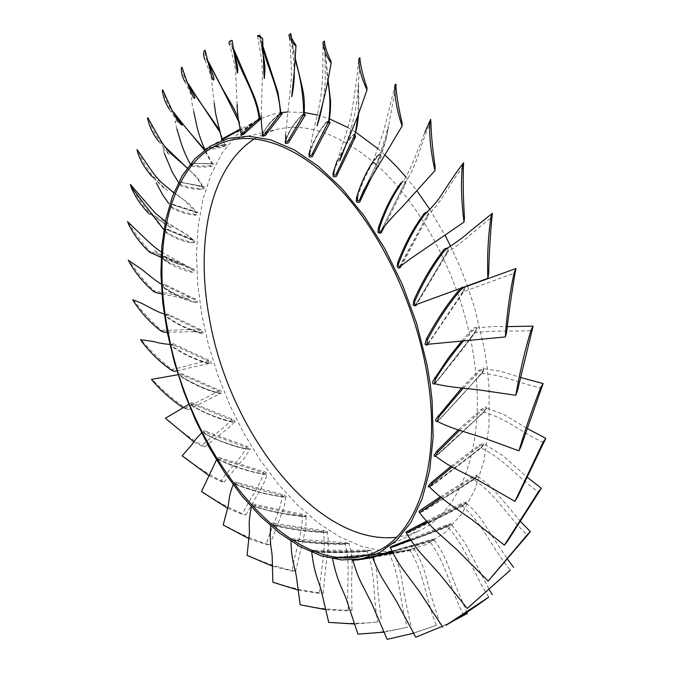<?xml version="1.0" encoding="UTF-8"?>
<svg xmlns="http://www.w3.org/2000/svg" width="673" height="673" viewBox="0 0 673 673"><rect width="100%" height="100%" fill="white"/><g stroke="black" fill="none" stroke-linecap="round" stroke-linejoin="round"><path stroke-width="0.5" stroke-dasharray="3.37 2.52" d="M174.341 371.361L171.834 369.511C161.284 361.3 151.635 352.029 142.886 341.716L140.522 339.722M174.374 345.358L171.901 344.458L173.802 347.31C185.125 354.646 196.466 359.845 207.831 362.924L210.178 363.227L207.94 360.938L174.374 345.358L175.089 344.61L174.189 344.206C173.365 343.129 172.507 343.466 171.623 345.232L173.996 347.933C185.369 355.285 196.768 360.484 208.193 363.538L211.415 363.403C210.556 360.989 209.665 359.904 208.731 360.148L175.089 344.61M201.521 333.345L203.296 332.639C202.405 330.409 201.564 329.408 200.764 329.619L169.352 314.737C168.864 314.392 165.97 312.693 166.197 316.066L168.04 318.093C178.496 325.185 189.155 330.182 199.99 333.085L201.521 333.345M467.508 286.075L474.658 307.914L484.333 348.765L487.168 367.433L489.128 388.767L488.977 426.438L484.064 460.509L474.785 489.927L461.686 513.979L445.408 532.2L426.657 544.44L404.54 550.985L384.434 551.364L362.242 546.644L340.075 537.046L318.405 523.056L297.634 505.204L278.134 484.013L260.182 459.995L244.047 433.656L229.956 405.499L218.102 375.997L208.672 345.636L201.833 314.914L197.727 284.317L196.491 254.377L198.257 225.657L203.111 198.737L211.112 174.248L222.267 152.855L236.534 135.239L252.039 123.117L260.291 118.759M461.686 341.152L471.521 330.048C472.16 328.912 473.649 327.97 475.979 327.229C476.61 330.569 476.206 332.546 474.743 333.152L458.506 354.637L434.893 383.812M461.678 388.018L478.915 370.436L483.508 367.786C483.752 371.059 483.138 372.968 481.675 373.523L437.475 421.517M458.204 429.87L481.422 409.268L486.125 406.82C485.973 409.907 485.166 411.699 483.694 412.196L435.608 456.227M450.977 466.339L479.1 445.147L483.879 442.943C483.349 445.728 482.348 447.352 480.884 447.797L429.5 486.873L433.706 484.518L481.161 447.991C505.297 459.836 516.914 477.132 538.812 492.224M440.226 496.91L472.227 476.905L477.048 474.97C476.164 477.376 475.003 478.781 473.556 479.176L419.515 512.658M426.396 521.281L461.274 503.673L466.086 501.999C464.9 503.976 463.604 505.137 462.183 505.482L407.342 532.621M410.067 539.309L446.822 524.847L451.6 523.434L447.368 526.143L390.02 547.654M391.871 551.094L429.542 540.125L434.245 538.964L429.786 540.89L371.732 556.529M372.371 556.908L414.719 548.52L378.478 555.763L352.972 559.776L370.613 557.202L357.809 559.549M372.64 557.606L410.126 550.178L414.568 549.866L414.82 548.571L378.478 555.763L404.54 550.985M336.643 557.194C333.901 557.177 332.571 557.421 332.655 557.942L393.705 552.239L336.643 557.194L336.71 558.245L332.512 558.455L336.492 558.573L393.419 553.467L336.71 558.245M315.805 550.379C313.113 550.051 311.826 550.304 311.961 551.12L315.553 551.574C333.673 552.525 350.978 552.331 367.475 550.977L371.841 550.421L367.18 550.178L315.805 550.379L315.814 551.473L311.725 551.431L315.662 552.062C333.657 552.97 350.877 552.769 367.307 551.456L315.814 551.473M295.102 539.014C292.477 538.425 291.241 538.678 291.392 539.78L294.892 540.604C312.541 543.094 329.4 544.188 345.468 543.885L349.699 543.481L345.106 542.623L295.102 539.014L295.035 540.141L291.081 539.881L294.917 540.974C312.457 543.405 329.223 544.499 345.232 544.23L295.035 540.141M274.954 523.611C272.422 522.786 271.219 523.056 271.362 524.402L274.744 525.554C291.813 529.357 308.133 531.561 323.705 532.158L327.793 531.88L323.326 530.484L274.954 523.611L274.803 524.747L270.992 524.292L274.702 525.79C291.661 529.542 307.898 531.737 323.41 532.377L327.162 532.637L323.183 531.746L274.803 524.747M255.732 504.657C253.3 503.648 252.139 503.926 252.249 505.49L255.479 506.92C271.875 511.833 287.59 514.963 302.614 516.317L306.568 516.132C304.785 514.719 303.355 514.096 302.27 514.265L255.732 504.657L255.496 505.785L251.845 505.179L255.387 507.021C271.682 511.884 287.312 515.013 302.278 516.401L305.853 516.713L302.034 515.501L255.496 505.785M237.754 482.684C237.014 482.398 232.757 480.926 234.364 483.559L237.434 485.216C253.09 491.021 268.14 494.916 282.584 496.884L286.395 496.758C284.721 495.076 283.358 494.327 282.307 494.495L237.754 482.684L237.443 483.778L233.96 483.037L237.291 485.191C252.855 490.954 267.829 494.832 282.214 496.825L285.613 497.179L281.97 495.698L237.443 483.778M221.299 458.178C220.593 457.859 216.546 456.227 217.985 459.112L220.879 460.946C235.735 467.449 250.087 471.924 263.934 474.364L267.61 474.28C266.062 472.379 264.783 471.512 263.766 471.689L221.299 458.178L220.904 459.23L217.581 458.397L220.702 460.795C235.483 467.247 249.759 471.714 263.547 474.187L266.769 474.541L263.328 472.833L220.904 459.23M206.603 431.637C205.938 431.3 202.119 429.551 203.347 432.638L206.047 434.607C220.071 441.606 233.708 446.493 246.941 449.278L250.491 449.211C249.094 447.124 247.9 446.174 246.907 446.359L206.603 431.637L206.123 432.63L202.977 431.746L205.854 434.329C219.802 441.286 233.371 446.174 246.545 448.984L249.607 449.32L246.385 447.436L206.123 432.63M193.883 403.548C193.26 403.186 189.66 401.377 190.678 404.616L193.176 406.669C206.333 413.971 219.221 419.128 231.849 422.122L235.281 422.055C234.044 419.817 232.951 418.799 231.983 419.001L193.883 403.548L193.319 404.473L190.35 403.548L192.966 406.273C206.056 413.542 218.893 418.69 231.453 421.71L234.372 422.013L231.369 419.994L193.319 404.473M183.317 374.381C182.745 374.02 179.38 372.194 180.145 375.526L182.433 377.62C194.707 385.04 206.855 390.298 218.876 393.385L222.191 393.284C221.139 390.946 220.138 389.886 219.196 390.104L183.317 374.381L182.677 375.223L179.927 374.289L182.223 377.107C194.438 384.502 206.527 389.751 218.489 392.864L221.224 393.141L218.489 391.005L182.677 375.223M450.59 246.167L460.416 267.812L467.415 285.823M429.837 209.429L445.097 235.424M405.895 177.024L417.083 191.082M377.965 148.733L385.402 155.404M347.924 127.542L355.537 132.068M317.277 114.99L329.4 118.86M287.464 111.979L304.272 112.484M261.267 118.322L273.718 114.099L280.893 112.685M166.256 285.259C165.81 284.94 163.144 283.383 163.076 286.681L164.683 288.616C174.231 295.245 184.15 299.872 194.421 302.497L197.475 302.202C197.046 299.779 196.373 298.711 195.456 299.005L166.256 285.259L165.381 285.789L163.842 285.167C162.858 285.966 163.085 286.841 164.54 287.792L180.566 296.835L194.135 301.714C196.423 303.052 196.928 300.141 194.514 299.561L165.381 285.789M165.911 256.707C165.516 256.421 163.085 255.05 162.698 258.23L164.077 260.014C172.717 265.978 181.903 270.075 191.637 272.304L194.615 271.9C194.413 269.528 193.858 268.51 192.949 268.83L165.911 256.707L164.978 257.12C162.487 256.716 162.159 257.372 163.976 259.097L170.025 263.135L191.393 271.446C193.042 272.035 193.614 271.556 193.117 270.008L164.978 257.12M168.443 229.644C168.09 229.4 165.886 228.273 165.171 231.26L166.324 232.841C174.063 237.931 182.534 241.329 191.746 243.029L194.674 242.499C194.707 240.227 194.27 239.268 193.361 239.63L168.443 229.644L167.442 229.914C165.087 229.703 164.7 230.351 166.273 231.857L168.107 233.279C175.434 237.485 183.249 240.429 191.561 242.112C192.722 242.692 193.42 242.263 193.656 240.825L167.442 229.914M173.92 204.651C173.609 204.466 171.623 203.633 170.58 206.367L171.497 207.696C178.362 211.692 186.152 214.207 194.876 215.251L197.761 214.569C198.039 212.449 197.727 211.583 196.81 211.978L173.92 204.651L172.86 204.777C170.622 204.802 170.176 205.425 171.514 206.645L171.901 206.964C178.69 210.775 186.312 213.215 194.758 214.292C195.683 214.805 196.423 214.359 196.979 212.954L172.86 204.777M182.391 182.358C181.794 181.702 180.65 182.307 178.959 184.175L179.649 185.193C185.672 187.876 192.823 189.332 201.092 189.567L203.953 188.726C204.483 186.8 204.289 186.051 203.355 186.48L181.281 182.341C179.237 182.551 178.69 183.106 179.641 184.007L179.75 184.099C185.748 186.833 192.848 188.322 201.059 188.575C201.841 188.995 202.607 188.507 203.347 187.119L181.281 182.341M193.832 163.421C193.387 163.034 192.217 163.674 190.299 165.339L190.779 165.987C196.02 167.114 202.573 167.325 210.447 166.626L213.291 165.592C214.081 163.918 213.997 163.32 213.047 163.791L192.688 163.253C190.922 163.632 190.274 164.119 190.745 164.717L190.964 164.86C196.179 166.054 202.691 166.307 210.498 165.625C211.187 165.937 211.97 165.39 212.845 164.002L192.688 163.253M208.176 148.497L204.802 150.735L222.914 147.101L225.766 145.864C226.793 144.493 226.826 144.064 225.859 144.577L208.024 148.573L207.057 148.237M221.854 139.202L221.577 140.077L227.752 136.501L241.279 130.217C242.549 129.208 242.684 128.98 241.683 129.536L235.113 132.446L252.039 123.117M241.237 133.893C244.955 129.384 250.12 125.094 256.733 121.031L259.643 119.34L256.834 120.972L259.736 117.952M262.605 133.607C266.138 127.104 271.135 121.165 277.604 115.79L280.355 113.973L277.882 115.638L280.33 112.988M285.731 138.949C289.281 130.621 294.244 123.142 300.604 116.513L303.96 114.25M310.127 149.642C313.904 139.934 318.918 131.243 325.152 123.571C325.084 122.999 326.355 122.158 328.971 121.047L329.063 121.031M337.207 160.595L350.549 137.174C350.397 136.4 351.811 135.509 354.814 134.507M372.909 161.688L375.971 157.246C376.207 156.388 377.385 155.471 379.496 154.479C383.164 156.918 379.951 157.246 380.455 158.475L371.446 177.403M400.511 183.393C400.797 182.425 402.025 181.458 404.212 180.499C407.737 183.636 404.498 183.737 404.919 185.193L384.763 225.926M427.246 211.945C430.375 215.772 427.069 215.528 427.439 217.202L402.109 264.531L401.63 263.631L399.358 267.038L426.808 216.386L401.63 263.631M447.856 247.891C448.428 251.004 448.176 252.863 447.099 253.452L416.629 304.423M464.673 287.085C464.53 290.156 464 291.998 463.083 292.604L427.851 344.357M460.786 288.254C460.803 287.413 462.031 286.959 464.463 286.908M254.478 138.84L265.238 133.178L276.881 129.393C306.08 122.528 338.09 133.304 372.892 161.713M376.308 164.7C424.747 206.981 465.825 289.087 474.877 365.22C485.645 447.335 460.029 512.044 419.817 530.417L408.41 534.85L396.49 537.273M163.573 332.142L161.268 330.224C151.501 321.728 142.701 312.264 134.878 301.824L132.716 299.813M168.561 315.385L166.366 314.552L167.863 317.37C178.008 324.268 188.347 329.206 198.88 332.184L199.662 332.378C202.127 333.749 202.472 330.998 199.898 330.292L168.561 315.385L169.352 314.737M155.968 292.62L153.924 290.677C144.973 282.063 137.065 272.565 130.2 262.192L128.45 260.316M151.56 253.3L149.995 251.45C141.894 242.86 134.911 233.514 129.056 223.394L127.727 221.779M149.12 213.778L150.416 214.611C151.383 214.712 151.131 214.207 149.658 213.114C142.44 204.743 136.434 195.742 131.622 186.101L130.856 185.025M152.51 176.974L152.552 177.007C154.714 178.185 154.899 177.966 153.108 176.343C146.832 168.427 141.852 160.023 138.158 151.122M164.279 153.259L162.513 147.951L169.201 154.496C171.329 156.229 161.175 144.594 158.752 141.515L159.846 142.449C161.89 143.568 162.117 143.374 160.511 141.868C155.328 134.979 151.551 127.702 149.162 120.046M176.898 129.023L174.946 121.098L177.445 122.94C177.714 122.217 177.125 121.283 169.478 109.354L171.279 111.028C172.658 111.962 173.146 112.046 172.751 111.272L172.01 110.507C167.871 104.769 165.196 98.796 163.993 92.571M193.782 111.811C190.324 95.751 191.628 99.999 191.755 98.393C192.217 98.603 192.613 96.55 184.924 81.727L187.885 84.167M188.053 84.234L188.676 84.218M187.422 82.855L187.052 82.434C184.335 78.001 182.863 73.584 182.652 69.193M204.819 149.414L223.057 146.108C223.68 146.277 224.496 145.679 225.489 144.308L207.292 148.077M214.224 103.247L211.701 80.827C212.071 79.515 209.825 72.474 204.971 59.704L206.737 61.209L208.378 61.588M207.923 61.108L206.821 60.006C205.181 56.801 204.685 53.857 205.341 51.182M221.981 138.958C225.901 136.434 231.462 133.683 238.654 130.713L241.178 128.745L240.025 129.166M241.683 129.536L238.158 117.75M237.132 104.492L235.651 72.507C235.987 70.926 233.211 56.936 229.308 44.132L232.151 44.864L230.999 44.098C230.233 42.34 230.612 41.103 232.126 40.388M241.287 134.213L241.346 133.565C244.829 128.896 250.078 124.421 257.094 120.122M258.264 35.551L259.812 35.282M262.815 133.927L262.756 134.415L262.815 133.927C266.037 127.004 271.126 120.677 278.092 114.974M285.84 140.783L285.882 140.447C289.062 131.193 294.168 122.982 301.201 115.798L304.171 113.409M309.874 153.419L310.009 152.535C313.534 141.347 318.817 131.496 325.858 123.008C326.338 122.074 327.389 121.291 329.021 120.652M334.077 172.439L335.465 166.963L345.644 145.427M345.804 145.166L351.356 136.779C351.457 136.148 355.134 132.758 354.536 135.357M357.599 197.5C361.796 183.401 367.424 171.043 374.491 160.435L379.429 154.395C380.514 155.227 380.59 156.203 379.673 157.339L365.355 187.372M395.169 84.537L383.947 130.335L372.926 162.058L376.863 157.036M401.461 183.384L402.303 182.349C402.849 181.121 403.825 180.709 405.213 181.113L404.288 184.091L381.255 230.587M404.919 185.193L404.179 184.276C405.701 180.128 405.079 179.489 402.303 182.349L405.213 178.143C408.906 171.867 413.087 162.572 417.765 150.247L424.865 132.396M427.439 217.202L426.808 216.386C428.398 212.761 428.221 211.574 426.287 212.836C429.374 211.238 427.347 215.562 426.968 216.184C444.71 198.686 448.63 184.41 463.428 166.332M417.74 301.462L414.955 305.046L417.74 301.462L446.796 252.56C467.213 239.613 474.044 230.216 491.963 217.295M447.099 253.452L446.569 252.728C448.201 248.716 448.319 247.285 446.931 248.455C449.825 249.06 446.687 251.609 446.796 252.56L417.622 301.554L418.076 302.236M429.904 340.841L426.732 344.374L429.904 340.841L462.931 291.88L515.114 272.868M463.083 292.604L462.645 291.998C464.395 288.204 464.782 286.673 463.806 287.396C465.851 289.356 462.948 290.568 462.931 291.88L462.645 291.998C450.607 310.648 439.637 326.943 429.744 340.9L430.106 341.455M463.403 340.959L472.446 330.796L476.265 328.054C476.509 330.09 476.004 331.621 474.734 332.639L437.694 380.253L434.194 383.61M474.743 333.152L474.398 332.655C476.341 329.45 476.997 327.911 476.366 328.037L476.265 328.054C488.733 326.741 496.178 326.237 498.592 326.531L507.543 326.598M440.874 418.202L437.029 421.256L440.874 418.202L481.784 373.237C506.584 375.803 518.504 383.189 541.412 388.035M463.217 388.186L479.756 371.311L483.937 368.779C483.727 370.857 483.004 372.346 481.784 373.237L481.397 373.145C466.784 390.13 453.198 405.112 440.63 418.093L440.84 418.421M459.566 430.316L482.162 410.236L486.613 407.998L483.895 412.154L439.469 453.341L435.389 456.042M483.694 412.196L486.444 407.855L504.237 414.728L527.43 428.608M452.155 466.978L479.723 446.157L484.333 444.264L481.161 447.991L480.741 447.595C463.226 462.015 447.461 474.204 433.429 484.156L433.706 484.518M441.194 497.684L472.724 477.923L477.409 476.383L473.868 479.605L423.998 510.866L419.674 512.834M473.556 479.176L477.165 475.845L488.287 484.451L497.515 494.125L520.515 521.44M427.153 522.113L461.644 504.657L466.33 503.471L462.502 506.113L410.875 531.788L406.492 533.361M466.33 503.471L466.128 502.697L462.124 505.406L462.502 506.113C483.534 524.536 492.308 548.63 510.462 570.384M410.631 540.15L447.065 525.773L451.718 524.906L447.663 526.959L390.55 548.15M447.368 526.143L451.6 523.922L451.718 524.906L464.732 542.236L489.448 589.927M467.373 613.423L463.806 615.383C448.824 623.535 434.035 630.323 419.422 635.758L415.729 637.213M442.304 626.344L454.073 620.565M392.25 551.885L429.66 540.966L434.228 540.394L430.039 541.858L372.497 557.151M429.786 540.89L434.262 539.224L434.228 540.394C441 548.537 446.586 561.307 447.654 564.445L454.09 581.918L466.919 612.464M413.735 633.184L436.297 625.242C420.903 631.064 405.769 635.455 390.895 638.416L387.16 639.35M439.957 623.821L430.14 592.568L425.403 574.591C424.722 571.655 420.415 558.346 414.568 549.866L352.946 560.5M384.333 632.124L407.333 627.228C391.77 630.853 376.544 633.007 361.645 633.697L357.918 634.151M354.923 624.014L377.78 622.003C362.259 623.593 347.133 623.711 332.412 622.365L328.727 622.382M326.178 609.763L348.278 610.756L351.996 610.26L348.362 610.293C333.051 610.049 318.203 608.35 303.817 605.195L300.208 604.825M298.661 590.246L319.591 593.401L323.242 593.224L319.683 592.879C304.718 591.003 290.282 587.697 276.359 582.969L272.859 582.254M272.826 566.304L292.141 571.091L295.708 571.192L292.25 570.511C277.739 567.204 263.808 562.51 250.449 556.428L247.075 555.418M249.052 538.728L266.323 544.541L269.789 544.886L266.458 543.919C252.484 539.376 239.142 533.487 226.422 526.252L223.184 524.99M227.701 508.283L242.465 514.424L245.822 514.988L242.625 513.777C229.257 508.174 216.563 501.284 204.55 493.09L201.463 491.601M209.135 475.727L220.845 481.38L224.067 482.129L221.038 480.699C208.31 474.213 196.323 466.482 185.058 457.514L182.131 455.848M193.874 441.85L201.673 445.972L204.769 446.88L201.908 445.274C189.87 438.056 178.623 429.66 168.157 420.078L165.415 418.261M183.006 407.628L188.137 409.781L185.445 408.04C174.13 400.25 163.665 391.341 154.041 381.305L151.475 379.387M173.996 347.933L173.802 347.31M208.731 360.148L207.94 360.938C200.218 362.04 182.156 367.408 171.834 369.511M208.193 363.538L207.831 362.924M168.04 318.093L167.863 317.37M200.764 329.619L199.898 330.292C191.359 328.432 172.389 330.897 161.268 330.224M199.99 333.085L199.662 332.378M164.683 288.616L164.54 287.792M195.456 299.005L194.514 299.561C185.378 294.69 165.676 294.194 153.924 290.677M194.421 302.497L194.135 301.714M164.077 260.014L163.976 259.097M192.949 268.83L191.965 269.267L190.442 267.93C177.563 261.999 164.077 256.506 149.995 251.45M191.637 272.304L191.393 271.446M166.324 232.841L166.357 231.933L163.867 229.695M193.361 239.63L192.369 239.983L186.943 234.759L149.658 213.114M191.746 243.029L191.561 242.112M171.497 207.696L171.514 206.645M196.81 211.978L195.666 212.096L184.209 200.142L153.108 176.343M194.876 215.251L194.758 214.292M179.649 185.193L179.75 184.099M203.355 186.48L202.169 186.438C198.712 179.758 193.723 173.626 187.22 168.04M164.599 146.327L160.511 141.868M201.092 189.567L201.059 188.575M190.779 165.987L190.964 164.86M213.047 163.791L211.827 163.589L204.407 150.155M172.187 110.692L174.669 114.124L172.01 110.507M210.447 166.626L210.498 165.625M204.802 150.735L205.097 149.599M225.859 144.577L224.622 144.207L219.078 130.84M222.914 147.101L223.057 146.108M235.113 132.446L241.54 129.611L240.446 129.006L238.646 121.527M208.125 61.95L207.604 60.831M238.402 131.681L238.654 130.713M256.733 121.031L256.834 120.972C250.852 124.345 241.657 132.547 241.38 133.902L241.346 133.565M233.825 50.719L231.596 44.536M261.831 44.637L259.585 36.005M277.604 115.79L277.882 115.638C271.202 120.56 262.016 133.38 262.832 134.087M300.604 116.513L301.041 116.294C295.657 121.796 288.044 132.388 285.882 140.489L285.882 140.447M295.169 59.947L291.039 37.259M304.617 114.158L301.201 115.798M327.743 81.366L324.521 45.091M325.152 123.571L325.858 123.008M358.095 115.293L358.44 83.94L359.904 59.232M350.549 137.174L351.356 136.779M380.455 158.475L379.614 157.482L386.512 137.427L395.875 86.043M375.971 157.246L376.83 157.095C380.405 153.351 381.339 153.486 379.614 157.482L365.363 187.363M381.271 230.561L404.288 184.091C418.951 162.74 419.632 144.384 430.897 122.065M437.761 380.674L437.694 380.253M434.169 383.602L437.484 380.237C447.175 367.921 462.082 350.002 474.398 332.655L474.734 332.639C498.777 329.989 509.722 331.739 531.821 330.628M471.521 330.048L472.446 330.796M481.675 373.523L483.879 368.737L499.98 371.151L520.776 377.536M478.915 370.436L479.756 371.311M435.305 456L439.2 453.106C452.651 441.488 467.415 427.759 483.492 411.918L483.895 412.154C508.721 419.616 520.852 432.276 543.666 442.607M481.422 409.268L482.162 410.236M433.53 484.308L429.45 486.68M480.884 447.797L484.106 443.944L503.168 455.924L527.287 477.292M479.1 445.147L479.723 446.157M419.851 512.422L423.729 510.37C436.6 502.866 460.273 488.447 473.455 479.05L473.868 479.605C496.708 495.126 507.156 516.275 527.447 535.203M472.227 476.905L472.724 477.923M410.656 531.199L410.875 531.788M462.183 505.482L443.347 515.4L407.577 532.469M461.274 503.673L461.644 504.657M394.74 546.224L394.942 546.964M394.302 546.35L394.723 546.207C414.265 539.536 431.805 532.831 447.335 526.109L447.663 526.959C466.507 547.46 473.228 573.581 488.884 597.17M446.822 524.847L447.065 525.773M463.806 615.383C450.851 590.886 446.435 563.629 430.039 541.858L429.769 540.873C417.184 544.987 395.388 551.145 376.678 555.452L376.855 556.319M429.542 540.125L429.66 540.966M357.119 559.011L357.245 559.986M352.711 560.062L356.85 559.675M410.109 549.673L410.311 550.758C424.116 573.06 426.102 600.653 436.297 625.242M410.109 549.446L410.126 550.178M336.298 557.967L336.492 558.573M389.036 552.668L389.162 553.837C400.326 575.995 399.863 603.227 407.333 627.228M332.546 558.716L331.991 557.824L336.323 557.959L389.204 552.962L389.129 553.576M315.553 551.574L315.662 552.062M367.18 550.178L367.214 551.406C375.786 572.832 372.918 599.13 377.78 622.003M311.759 552.272L311.397 550.884L324.134 552.02L341.287 552.112L367.441 550.96L367.307 551.456M345.106 542.623L345.056 543.877C351.121 564.092 345.947 588.976 348.362 610.293M323.326 530.484L323.183 531.746C326.868 550.346 319.532 573.438 319.683 592.879M302.27 514.265L302.034 515.501C303.515 532.166 294.16 553.189 292.25 570.511M282.307 494.495L281.97 495.698C281.432 510.159 270.218 528.894 266.458 543.919M263.766 471.689L263.328 472.833C260.956 484.897 248.059 501.166 242.625 513.777M246.907 446.359L246.385 447.436C242.364 456.933 227.945 470.612 221.038 480.699M231.983 419.001L231.369 419.994C225.909 426.791 210.119 437.778 201.908 445.274M182.433 377.62L182.223 377.107M219.196 390.104L218.489 391.005C211.802 394.992 194.791 403.203 185.445 408.04M218.876 393.385L218.489 392.864M176.856 370.798L210.178 363.227L207.89 362.94C200.815 360.93 185.311 355.453 173.987 347.386C171.943 345.442 171.245 344.458 171.893 344.433L169.832 344.425M210.422 146.049L221.922 139.74M230.519 140.211L276.881 129.393M377.073 551.355L419.817 530.417M167.241 332.193L185.369 331.873C190.291 331.427 201.404 332.033 199.797 332.302L198.88 332.184C184.284 327.078 179.371 325.244 168.023 317.471C166.366 315.931 165.794 314.956 166.29 314.552L164.178 314.03M161.915 293.992L189.626 299.502L180.566 296.835C174.761 294.513 169.47 291.535 164.683 287.901L163.329 285.108L163.842 285.167L161.251 283.981M161.394 251.996L190.442 267.93L193.117 270.008L163.245 256.581C162.462 256.581 162.748 257.456 164.094 259.206L170.025 263.135C165.314 260.678 155.042 252.341 154.327 250.39L167.888 259.198C174.156 262.52 178.194 264.346 180.002 264.682L161.108 257.406M165.39 221.383C179.918 231.1 179.935 229.947 186.943 234.759C188.97 235.895 191.208 237.914 193.656 240.825L192.369 239.983C189.222 238.2 176.225 233.497 167.552 229.981L165.97 229.594C165.112 229.821 165.238 230.603 166.357 231.933L168.107 233.279C165.196 231.361 161.015 226.885 155.564 219.827L151.349 212.988L160.897 221.207C164.683 224.126 168.267 226.347 171.649 227.878L150.416 214.611M173.811 192.848L184.209 200.142C187.885 202.136 192.142 206.409 196.979 212.954L195.835 212.247C192.604 210.657 177.731 206.342 173.104 204.929L171.657 204.718C170.538 205.273 170.505 205.93 171.556 206.687L168.873 203.616M152.552 177.007L167.392 190.333L162.243 186.505L154.58 178.85L156.363 183.039M178.496 182.484L179.641 184.007C178.724 183.401 179.413 182.93 181.702 182.602C189.02 183.712 200.697 185.815 202.438 186.699L203.347 187.119C196.987 175.51 193.866 174.534 187.296 167.939M190.299 163.993L190.577 164.969C191.527 164.01 192.461 163.556 193.378 163.606C199.721 163.194 210.531 163.413 212.256 163.985L212.845 164.002L204.811 149.852M218.464 128.501L225.312 144.754C222.923 144.729 213.307 146.672 208.024 148.573L204.693 150.373L204.929 149.759M187.658 83.528L187.052 82.434M208.731 64.457L206.821 60.006M234.456 54.942L230.999 44.098M233.497 48.591L232.151 44.864M261.999 48.565L259.164 35.804M261.233 115.571L262.52 71.86L261.25 57.188L257.49 35.728M261.738 42.677L260.056 36.233M294.261 72.516L293.546 59.308L290.753 36.712M285.638 134.726L291.384 78.362C291.443 63.169 290.635 48.75 288.953 35.105M295.279 58.24L291.51 38.033M322.754 103.381C324.563 92.554 324.84 90.216 325.32 78.691L324.748 46.975L328.054 79.776M328.912 121.132L325.74 123.336C318.943 131.445 313.702 141.179 310.009 152.535C311.355 134.937 318.27 115.302 321.004 95.162C322.005 88.096 322.611 79.641 322.821 69.824L322.998 42.769M346.023 144.544L350.078 132.371L354.688 114.217L356.968 99.638L358.524 82.947L358.625 89.669C358.633 92.638 359.046 107.142 358.574 114.015M335.474 166.954L343.121 142.634C346.948 131.319 349.716 121.737 351.415 113.888C355.033 92.344 357.481 74.097 358.768 59.14M335.465 166.963L345.602 145.528M345.779 145.233L351.281 136.956C352.963 134.937 354.116 134.179 354.755 134.684L354.553 135.298M386.512 137.427C382.735 152.334 380.624 154.782 377.906 160.241L385.234 138.133L388.363 125.885L386.512 137.427M430.257 120.147L430.627 119.331M466.33 503.463C469.771 506.247 471.378 507.282 478.932 516.241C486.857 527.203 487.101 528.271 490.802 534.059L507.635 559.372M376.678 555.452L376.215 555.553M356.631 559.33L370.613 557.202M389.204 552.962L393.814 552.197L393.419 553.467C398.231 561.905 401.158 575.062 401.545 577.964L404.481 595.672L411.035 626.311M367.441 550.96L371.723 550.413L371.429 551.515C375.349 559.97 376.905 573.522 376.93 575.558L378.083 592.459L381.465 621.549M351.996 610.26L351.567 583.003L352.088 567.078C352.248 565.169 352.072 552.382 349.169 544.407L349.43 543.49L320.07 543.17L303.195 541.74L290.887 539.435L290.997 541.159M323.242 593.224L325.589 567.978L327.684 553.164C328.104 550.75 329.038 539.712 327.162 532.637L327.415 531.889L323.612 532.082C310.118 531.334 305.778 530.627 299.569 529.912L283.173 527.354L270.899 523.947L270.723 525.857M305.853 516.713L306.08 516.132L302.488 516.191L283.341 513.474L266.558 509.983L255.513 506.777L251.828 504.927L251.323 506.862M305.853 516.721C306.854 523.022 304.819 532.898 304.162 535.102L295.708 571.192M269.789 544.886L281.255 514.862C281.583 514.307 285.764 503.673 285.613 497.179L285.823 496.741L282.424 496.691C268.325 494.445 265.599 493.444 258.037 491.643L237.451 485.023L233.96 482.861L233.136 484.711M245.822 514.988L260.914 488.632C261.595 487.639 266.23 479.378 266.769 474.541L263.749 474.112C250.272 471.394 247.664 470.25 240.446 468.172L220.887 460.694L217.623 458.279L216.47 459.903M224.067 482.129L242.263 460.408C244.644 457.976 247.092 454.283 249.607 449.32L246.722 448.95C232.967 445.652 231.663 444.71 224.858 442.489C219.827 440.933 213.551 438.199 206.056 434.287L203.027 431.654L201.589 432.958M204.769 446.88L225.388 430.4C228.012 428.533 231.007 425.74 234.364 422.013L231.605 421.71C219.533 418.236 208.647 415.182 193.168 406.282L190.417 403.48L188.718 404.397M188.137 409.781L221.224 393.141L218.59 392.881C207.562 390.147 195.507 384.906 182.417 377.158C180.263 375.273 179.455 374.306 179.994 374.238L178.076 374.718"/><path stroke-width="1.01" d="M169.832 344.425C157.171 343.297 156.178 341.775 152.132 341.329L140.522 339.722L142.382 342.313C150.769 353.283 160.485 362.587 171.522 370.226L174.341 371.361L176.856 370.798M426.993 364.48L430.283 384.35L432.125 400.788L433.134 437.147L429.711 470.149L422.164 498.769L410.959 522.298L396.666 540.259L379.909 552.483L361.3 558.977L341.472 559.944L320.996 555.73L300.368 546.745L280.069 533.462L260.485 516.393L241.96 496.035L224.79 472.892L209.236 447.469L195.523 420.246L183.847 391.703L174.391 362.326L167.316 332.58L162.773 302.959L160.914 273.995L161.831 246.217L165.634 220.189L172.389 196.533L182.105 175.88L194.749 158.878L210.422 146.049L228.256 138.428L248.573 136.173L270.723 139.858L294.109 149.776L318.043 165.987L341.716 188.255L364.253 216.067L384.779 248.598L402.454 284.729L416.562 323.124L426.993 364.48M434.893 383.812C431.763 384.964 432.747 380.674 433.193 380.767L448.504 357.758L461.686 341.152M437.475 421.517C434.27 421.567 436.373 418.48 436.491 418.37L461.678 388.018M435.608 456.227L434.531 456.42L434.077 455.327L436.945 451.078L458.204 429.87M429.45 486.68L428.44 486.966L428.322 485.973L431.553 482.364L450.977 466.339M419.515 512.658C417.765 510.782 421.702 509.915 422.207 508.906L440.226 496.91M407.342 532.621C403.413 532.915 409.058 530.425 409.42 530.088L426.396 521.281M390.02 547.654C390.794 546.745 392.056 546.055 393.806 545.584L410.067 539.309M376.215 555.553L391.871 551.094M370.613 557.202L372.371 556.908M445.097 235.424L450.59 246.167M417.083 191.082L429.837 209.429M385.402 155.404L396.7 166.702L405.895 177.024M355.537 132.068L377.965 148.733M329.4 118.86L347.924 127.542M304.272 112.484L317.277 114.99M280.893 112.685L287.464 111.979M260.291 118.759L261.267 118.322M235.113 132.446L221.577 140.077M259.736 117.952L260.754 118.801L259.643 119.34C262.731 117.977 259.837 119.483 260.333 119.34L244.787 133.246C244.686 133.893 243.374 134.608 240.85 135.399L241.237 133.893M280.33 112.988L281.583 113.527L280.355 113.981C284.242 113.022 280.818 114.578 281.499 114.62L266.382 134.036C266.34 135.08 264.977 135.82 262.285 136.24L262.605 133.607M303.96 114.25C307.014 114.578 304.238 115.453 304.743 115.899L289.516 140.985C289.382 141.448 288.195 144.165 285.259 143.214L285.731 138.949M329.063 121.031C330.191 122.175 330.325 123.016 329.484 123.571L312.693 155.825C313.332 156.582 309.479 157.709 309.117 156.498L308.991 154.05L310.127 149.642M354.814 134.507C355.731 136.139 355.79 137.233 354.999 137.797L336.752 175.577C337.375 176.562 333.421 177.504 333.101 175.989L333.068 173.02L337.207 160.595M371.446 177.403L360.047 201.168C360.61 202.354 356.589 203.103 356.354 201.336L356.488 197.887C360.619 184.099 366.095 172.036 372.909 161.688M384.763 225.926L381.675 231.899C382.155 233.253 378.1 233.809 377.99 231.823L378.369 227.996C384.148 210.742 391.526 195.868 400.511 183.393L401.461 183.384C392.544 195.86 385.234 210.674 379.547 227.819L379.294 231.891L379.69 232.261L380.582 231.621C384.291 226.002 391.467 217.791 402.101 206.99L434.977 170.597L434.068 166.635C430.56 149.675 429.138 134.684 429.811 121.653L430.627 119.331L430.897 122.065C431.25 135.366 432.672 150.315 435.145 166.912L434.977 170.597M402.109 264.531L400.225 267.534C398.837 268.426 397.81 268.073 397.146 266.491L397.819 262.386C404.894 244.047 413.348 228.214 423.199 214.906C423.477 213.821 424.831 212.836 427.246 211.945M416.629 304.423C416.436 305.954 415.266 306.156 413.113 305.046L414.063 299.822C422.61 280.935 432.293 264.573 443.12 250.751C443.322 249.498 444.903 248.539 447.856 247.891M427.851 344.357C427.498 345.434 426.556 345.375 425.025 344.206L426.446 338.889C436.575 320.02 447.579 303.607 459.449 289.626L460.786 288.254M428.566 384.005C440.436 468.13 416.192 533.571 377.073 551.355C296.17 589.346 189.651 458.406 167.93 330.754C150.373 242.44 171.464 154.235 230.519 140.211C264.169 132.303 308.764 151.896 348.53 198.619C388.17 245.376 419.439 317.219 428.566 384.005M396.49 537.273C315.881 546.274 228.214 430.838 209.236 317.378C195.296 242.314 209.976 167.283 254.478 138.84M372.892 161.713L376.308 164.7M164.178 314.03C151.938 310.026 145.368 303.826 132.716 299.813L134.331 302.421C141.759 313.5 150.617 323.006 160.906 330.931L163.573 332.142L167.241 332.193M128.45 260.316L129.611 262.764C136.03 273.776 143.997 283.316 153.511 291.384L155.968 292.62L161.915 293.992M127.727 221.779L128.417 223.958C133.776 234.692 140.808 244.08 149.515 252.131L161.108 257.406M130.856 185.025L130.326 184.41L130.941 186.631C135.189 196.861 141.254 205.913 149.12 213.778M138.158 151.122L137.065 149.549L137.359 151.518C140.455 161.007 145.511 169.487 152.51 176.974M149.162 120.046L147.909 117.825C147.311 117.825 147.286 118.364 147.824 119.432C149.751 127.348 153.394 134.718 158.752 141.515M163.993 92.571L162.866 90.047C162.185 89.854 162.05 90.266 162.471 91.276C163.295 97.509 165.634 103.533 169.478 109.354M188.676 84.218L187.422 82.855M182.652 69.193L181.929 67.107L181.306 68.04C181.146 72.549 182.349 77.117 184.924 81.727M207.292 148.077L204.929 149.759M208.378 61.588L207.923 61.108M205.341 51.182L205.08 50.139L204.289 50.761C203.196 53.478 203.423 56.456 204.971 59.704M240.025 129.166L221.821 139.118L215.654 113.754L214.224 103.247M232.126 40.388L231.167 40.523C229.182 41.255 228.559 42.458 229.308 44.132M233.497 48.591L252.484 92.42C253.931 95.364 258.886 108.017 259.744 118.036L243.626 132.615C242.204 134.053 241.414 134.491 241.245 133.935C238.671 123.512 237.3 113.703 237.132 104.492M260.056 36.233L259.812 35.282L259.08 35.417L262.655 38.664L257.49 35.728L259.442 35.341M261.738 42.677L277.941 92.369L280.877 112.854L265.263 133.279C263.723 135.197 262.882 135.576 262.756 134.415C261.561 126.6 261.057 120.324 261.233 115.571M289.533 34.289L290.854 33.734L290.475 34.483C290.871 36.889 292.662 40.405 295.842 45.032L295.985 46.05L294.749 45.049C291.072 40.767 289.138 37.452 288.953 35.105L289.533 34.289M304.171 113.409L288.456 140.11C286.631 142.558 285.764 142.777 285.84 140.783L285.108 141.33M304.608 114.158L304.12 113.821C305.449 96.399 301.697 85.791 300.621 80.314L295.279 58.24M323.318 41.945C324.394 40.784 324.756 40.801 324.403 42.004C325.042 47.06 327.238 53.512 330.99 61.361L331.166 63.077L329.871 61.293C325.513 53.815 323.225 47.64 322.998 42.769L323.318 41.945M329.021 120.652L312.566 153.309C311.052 157.381 308.907 154.95 309.891 153.301M328.912 121.132L328.769 121.72C329.972 119.676 331.116 103.019 330.3 98.695L328.054 79.776M358.802 59.047C359.836 57.348 360.206 57.415 359.904 59.232C360.795 67.056 363.117 76.453 366.869 87.423L367.004 89.879L365.75 87.271C360.972 76.192 358.642 66.812 358.768 59.14L358.802 59.047M354.536 135.357L336.803 172.776C335.104 177.529 333.009 174.299 334.077 172.439L333.068 173.02M354.999 137.797L354.065 136.737L353.165 138.823L355.462 132.295L358.095 115.293M394.765 85.74L395.169 84.537C396.044 83.788 396.279 84.285 395.875 86.043C396.683 96.676 398.761 108.959 402.101 122.907L402.126 126.019L400.99 122.688C396.59 108.471 394.521 96.155 394.765 85.74M365.355 187.372L360.333 198.165C359.584 200.445 358.625 201.294 357.464 200.731L357.599 197.5L356.488 197.887M365.363 187.363L360.568 197.669L363.664 190.434L402.126 126.019M462.393 165.836L463.571 162.79L463.428 166.332C462.948 182.004 463.293 199.2 464.463 217.917L464.008 222.073L463.445 217.598C461.274 198.459 460.929 181.197 462.393 165.836M464.008 222.073L409.815 259.206L399.358 267.038C398.223 265.801 398.122 264.262 399.047 262.42C406.021 244.19 414.4 228.416 424.183 215.108L426.287 212.836C440.453 198.703 440.537 195.658 445.644 188.533C455.36 173.609 456.016 172.927 463.411 163.001M490.996 216.731L492.434 213.257L491.963 217.295C490.255 234.86 489.153 253.721 488.648 273.869L487.832 278.353L487.698 273.541C487.277 252.913 488.371 233.977 490.996 216.731M487.832 278.353L414.955 305.046C414.257 303.355 414.375 301.697 415.308 300.065C423.746 281.28 433.345 264.969 444.113 251.155L446.931 248.455C467.188 235.171 465.96 234.33 471.739 229.922L492.434 213.257M514.239 272.279L515.964 268.519L515.114 272.868C511.875 291.712 509.024 311.532 506.567 332.327L505.322 336.963L505.684 332.016C507.307 310.733 510.159 290.82 514.239 272.279M505.322 336.963L426.732 344.374L427.675 339.335C437.686 320.55 448.605 304.179 460.425 290.214L463.806 287.396L515.964 268.519M531.047 330.056L533.092 326.144L517.461 390.685L515.77 395.295L516.671 390.407C520.49 369.317 525.285 349.203 531.047 330.056M434.169 383.602L435.692 378.706C444.525 364.774 453.77 352.198 463.403 340.959M540.747 387.497L543.119 383.576L521.037 446.409L518.917 450.826L520.338 446.191C526.387 426.11 533.193 406.542 540.747 387.497M518.917 450.826L482.861 437.627L461.829 431.04C458.658 430.064 446.897 426.362 437.071 421.281L439.124 416.688L463.217 388.186M543.119 442.144L545.811 438.342L517.47 497.288L514.938 501.368L543.119 442.144M514.938 501.368L478.478 480.446L457.16 469.636C450.708 466.532 443.457 462.006 435.431 456.075L437.972 451.936L459.566 430.316M538.366 491.854L541.361 488.278L507.299 541.538L504.397 545.18L538.366 491.854M504.397 545.18L471.647 519.413L452.281 505.877C449.345 503.85 438.493 496.237 429.5 486.882L432.47 483.281L452.155 466.978M527.102 534.934L530.349 531.678L527.447 535.203L488.161 581.085L527.102 534.934M419.851 512.422L441.194 497.684M510.193 570.241L467.255 608.442L510.193 570.241M407.577 532.469L427.153 522.113M488.682 597.144L445.963 625.267C459.777 617.259 474.019 607.887 488.682 597.144M394.302 546.35L410.631 540.15M454.073 620.565L467.373 613.423L466.919 612.464M371.732 556.521L372.497 557.151C376.535 567.558 380.455 575.642 384.241 581.422L396.414 601.14L415.729 637.213L442.304 626.344M372.497 557.151L392.25 551.885M356.85 559.675L352.946 560.5C355.958 570.864 359.02 578.906 362.141 584.627L372.009 604.06L387.16 639.35L413.735 633.184M356.934 560.054L372.64 557.606M332.546 558.716C337.669 583.205 342.666 588.572 346.772 600.501L357.918 634.151L384.333 632.124M311.759 552.272C314.543 575.222 318.573 579.882 321.391 591.13L328.727 622.382L354.923 624.014M290.997 541.159C291.577 562.165 294.791 566.102 296.372 576.45L300.208 604.825L326.178 609.763M270.723 525.857C269.234 544.625 271.766 547.847 272.203 557.126L272.859 582.254L298.661 590.246M251.323 506.862C247.622 526.606 250.095 525.605 249.254 534.513L247.075 555.418L272.826 566.304M233.136 484.711C228.012 498.407 229.527 500.266 227.937 507.013L223.184 524.99L249.052 538.728M216.47 459.903L201.463 491.601L227.701 508.283M201.589 432.958C193.588 440.95 194.346 441.732 191.14 445.576L182.131 455.848L209.135 475.727M188.718 404.397L165.415 418.261L193.874 441.85M178.076 374.718L151.475 379.387L153.57 381.911C162.378 391.829 172.187 400.401 183.006 407.628M163.867 229.695L130.941 186.631M187.22 168.04L164.599 146.327M204.407 150.155L174.669 114.124L182.316 125.161C179.455 124.143 175.148 117.287 169.411 104.593L162.866 90.047M219.078 130.84L187.708 83.166M225.253 138.234L224.084 137.755M238.646 121.527C229.03 101.598 218.86 81.736 208.125 61.95M244.787 133.246L243.626 132.615M240.825 134.634L241.287 134.213M260.333 119.34L259.113 118.65C256.32 94.615 241.363 73.887 233.825 50.719M266.382 134.036L265.263 133.279M262.167 134.928L262.832 134.087M281.499 114.62L280.321 113.779C279.833 89.543 267.4 68.242 261.831 44.637M259.585 36.005L259.416 35.341M289.516 140.985L288.456 140.11M304.743 115.899L303.624 114.94C303.582 96.189 300.755 77.849 295.169 59.947M291.039 37.259L290.585 34.222M313.542 154.26L312.566 153.309M308.991 154.05L309.874 153.419M329.484 123.571L328.458 122.52C330.586 108.412 330.35 94.7 327.743 81.366M324.521 45.091L324.403 42.004M337.686 173.785L336.803 172.776M354.553 135.298L355.462 132.295C356.614 129.67 357.649 123.571 358.574 114.015M361.09 199.183L360.333 198.165M382.853 229.762L382.239 229.19M378.369 227.996L379.547 227.819M397.819 262.386L399.047 262.42M423.199 214.906L424.183 215.108M414.063 299.822L415.308 300.065M443.12 250.751L444.113 251.155M426.446 338.889L427.675 339.335M459.449 289.626L460.425 290.214M434.497 378.083L435.692 378.706M438.005 415.931L439.124 416.688M436.945 451.078L437.972 451.936M431.553 482.364L432.47 483.281M422.207 508.906L422.997 509.848M409.42 530.088L410.084 531.014M393.806 545.584L394.344 546.468M375.997 555.301L376.417 556.1M161.251 283.981C159.863 283.745 150.365 276.46 148.683 274.979L141.608 269.259L128.257 260.19M161.394 251.996C157.305 249.447 152.3 245.342 146.386 239.697L127.433 221.526M165.39 221.383L155.236 213.089L130.326 184.41M168.873 203.616L162.816 195.061L156.363 183.039M173.811 192.848L160.931 181.988C156.027 176.713 154.605 175.165 148.632 166.433L137.065 149.549M164.279 153.259L172.338 172.28L178.496 182.484M187.296 167.939L170.395 153.2C166.248 148.287 165.55 149.053 156.59 133.338L147.909 117.825M176.898 129.023L179.388 137.275C181.92 146.647 185.563 155.547 190.299 163.993M204.811 149.852L188.356 130.856L172.751 111.272M193.782 111.811L195.843 121.392C197.34 129.881 200.335 139.218 204.819 149.414M187.658 83.528L194.573 96.163L194.985 98.081C194.118 99.537 191.536 94.27 187.22 82.274L181.929 67.107M218.464 128.501L198.131 99.402L188.583 84.058M208.731 64.457C212.029 71.742 213.778 76.604 213.98 79.052L213.577 79.902C213.097 80.945 211.81 77.193 209.715 68.646L205.08 50.139M221.854 139.202L221.922 139.74M238.158 117.75L233.75 108.269L221.425 86.834L208.327 61.479M234.456 54.942C238.822 68.991 237.847 70.867 237.376 73.105L232.109 40.296M261.999 48.565C265.414 64.692 264.674 66.013 264.96 70.371L264.312 78.59L264.026 75.3L262.655 38.664M285.638 134.726L285.84 140.783M294.261 72.516C294.353 80.693 293.159 90.897 291.695 96.769L294.353 70.858L295.985 46.05M290.753 36.712L290.475 34.483M291.51 38.033L290.854 33.734M322.754 103.381C321.088 111.979 319.195 119.449 317.084 125.809L320.096 113.586C321.475 108.605 325.968 90.88 327.944 80.356L331.166 63.077M346.023 144.544L339.831 160.763C340.706 158.34 337.997 163.934 346.191 144.148L357.54 116.749L367.004 89.879M424.865 132.396L430.257 120.147M434.194 383.61C443.844 386.058 455.419 387.345 458.633 387.682L479.647 389.987L515.77 395.295M507.543 326.598L533.092 326.144M520.776 377.536L543.119 383.576M527.43 428.608L545.811 438.342M527.287 477.292L541.361 488.278M419.674 512.834C426.581 521.625 432.874 528.448 438.544 533.285L457.076 549.9L488.161 581.085M520.515 521.44L530.349 531.678M406.492 533.361C412.541 543.035 418.118 550.564 423.216 555.932L439.814 574.296L467.255 608.442M507.635 559.372L513.65 567.356M390.55 548.15C395.631 558.371 400.41 566.313 404.877 571.983L419.313 591.365L442.75 627.076M489.448 589.927L492.291 594.671M352.946 560.5L352.711 560.062"/></g></svg>
